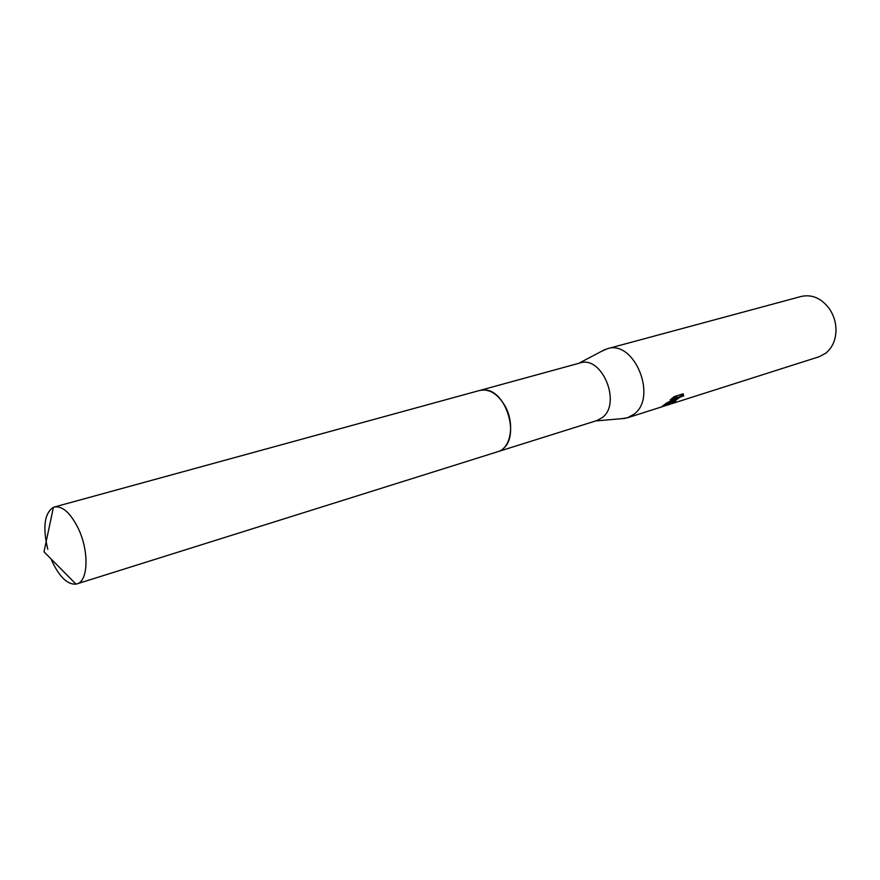 <?xml version="1.0" encoding="UTF-8"?>
<svg xmlns="http://www.w3.org/2000/svg" width="880" height="880" viewBox="0 0 880 880"><rect width="100%" height="100%" fill="white"/><g stroke="black" fill="none" stroke-linecap="round" stroke-linejoin="round"><path stroke-width="1.32" d="M503.261 448.536C519.86 435.655 505.945 390.621 485.188 390.005M498.311 451.528L596.937 420.552L602.47 417.461C621.764 403.084 601.898 355.168 580.019 362.978L480.315 390.291M621.577 418.682L627.528 417.78L634.15 414.106C657.877 396.836 633.996 339.317 607.233 348.755L601.744 351.208M672.749 401.852L675.642 399.3L671.682 402.182L661.331 407L666.512 403.073L677.413 397.639L670.164 399.927L674.256 396.605L683.155 393.8L683.705 395.934C681.054 396.374 678.205 398.09 675.136 401.093L674.663 402.171L675.906 401.885L673.376 403.106L671.198 403.326L672.749 401.852M661.87 406.835L819.038 356.763L825.638 353.287C832.249 347.941 835.703 340.296 836 330.33C835.978 322.784 833.932 315.832 829.862 309.474C821.92 298.452 812.394 294.107 801.295 296.428L607.233 348.755M674.245 401.423L674.047 401.082C676.61 398.134 679.679 396.165 683.254 395.186L683.705 395.934M673.376 403.106L672.936 402.347L674.41 401.698M675.312 398.739L675.642 399.3M663.927 405.185L674.322 399.256M671.88 398.475L676.962 396.88L677.413 397.639M51.073 558.954L52.503 562.254C59.928 577.423 67.76 584.716 76.01 584.133L76.901 583.902C88.308 581.339 89.243 550.968 78.221 528.33C70.411 512.82 62.436 505.714 54.307 507.012L53.427 507.309C44.418 513.194 42.537 527.164 47.762 549.23M76.901 583.902L497.816 451.693C511.049 448.316 515.086 423.214 504.856 405.68C497.563 393.679 489.214 388.597 479.809 390.423L54.307 507.012M578.732 363.319L604.956 349.525M674.487 401.83L674.047 401.082M627.528 417.78L661.331 407M595.672 420.948L625.196 418.363M53.427 507.309L44 551.804L76.01 584.133"/></g></svg>
